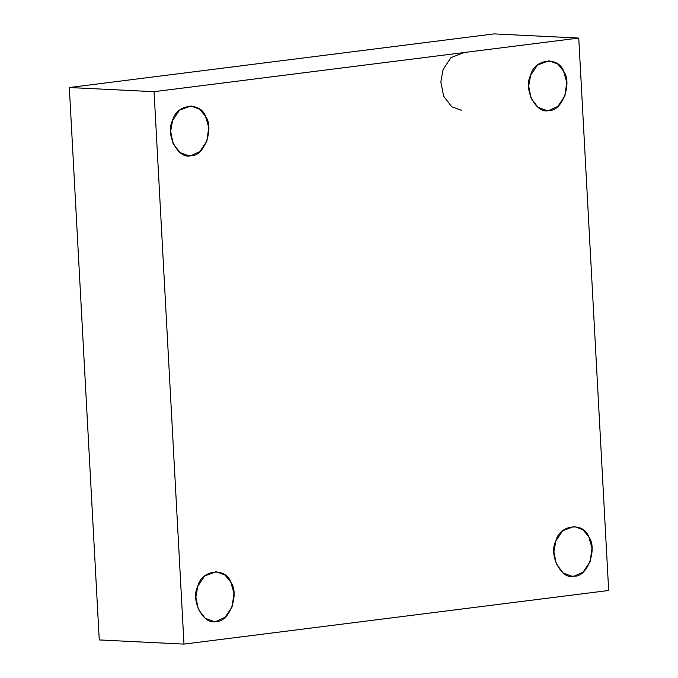 <?xml version="1.0" encoding="UTF-8"?>
<svg xmlns="http://www.w3.org/2000/svg" width="678" height="678" viewBox="0 0 678 678"><rect width="100%" height="100%" fill="white"/><g stroke="black" fill="none" stroke-linecap="round" stroke-linejoin="round"><path stroke-width="1.02" d="M191.077 155.601L199.807 151.618L206.9 141.134L208.714 127.472L205.561 116.362L199.773 109.319L190.959 105.954L179.441 110.234L172.576 120.523L170.653 131.295L173.051 143.499L179.984 152.55L188.518 155.703L191.077 155.601C178.534 160.178 164.932 134.405 172.576 120.523C176.094 104.166 200.332 101.107 205.561 116.362C214.587 128.134 203.951 156.974 191.077 155.601M461.616 110.37L451.701 106.709L443.641 96.183L440.844 81.996L443.09 69.478L450.938 57.63L464.142 52.537M549.112 110.395L557.833 106.412L564.935 95.929L566.749 82.267L563.587 71.156L557.799 64.105L548.994 60.749L537.468 65.029L530.603 75.317L528.679 86.089L531.086 98.293L538.01 107.344L546.544 110.497L549.112 110.395C536.561 114.972 522.967 89.199 530.603 75.317C534.12 58.961 558.358 55.901 563.587 71.156C572.622 82.928 561.977 111.76 549.112 110.395M574.334 576.105L583.055 572.13L590.157 561.638L591.97 547.977L588.809 536.866L583.021 529.823L574.215 526.467L562.689 530.738L555.824 541.036L553.901 551.799L556.307 564.003L563.232 573.054L571.766 576.207L574.334 576.105C561.782 580.69 548.188 554.918 555.824 541.036C559.342 524.679 583.58 521.611 588.809 536.866C597.843 548.646 587.199 577.478 574.334 576.105M216.299 621.311L225.028 617.336L232.122 606.844L233.944 593.182L230.783 582.071L224.994 575.029L216.18 571.673L204.663 575.944L197.798 586.241L195.874 597.004L198.281 609.208L205.205 618.26L213.739 621.412L216.299 621.311C203.756 625.896 190.154 600.123 197.798 586.241C201.315 569.884 225.554 566.816 230.783 582.071C239.817 593.852 229.172 622.684 216.299 621.311M69.334 87.521L154.067 91.683L578.749 38.061L494.016 33.9L69.334 87.521L99.251 639.939L183.984 644.1L99.251 639.939L69.334 87.521L494.016 33.9L578.749 38.061L154.067 91.683L69.334 87.521M608.666 590.479L183.984 644.1L154.067 91.683L183.984 644.1L608.666 590.479L578.749 38.061L608.666 590.479"/></g></svg>

